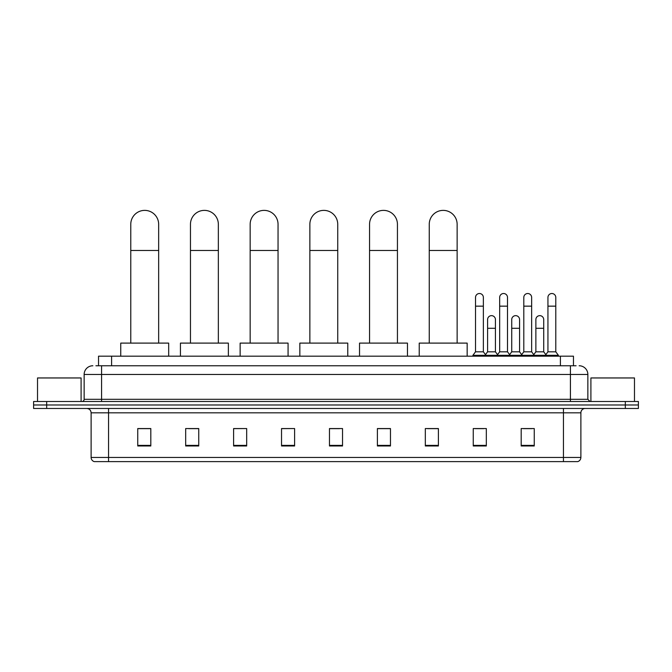 <?xml version="1.0" encoding="UTF-8"?>
<svg xmlns="http://www.w3.org/2000/svg" width="672" height="672" viewBox="0 0 672 672"><rect width="100%" height="100%" fill="white"/><g stroke="black" fill="none" stroke-linecap="round" stroke-linejoin="round"><path stroke-width="1.01" d="M98.532 365.761L98.532 356.177L573.468 356.177L573.468 365.761M96.113 365.761L576.089 365.761M95.911 365.761L101.573 365.761L101.573 374.472L84.143 374.472L84.143 399.311A2.176 2.176 0 0 1 81.967 401.495M92.862 365.761A8.711 8.711 0 0 0 84.143 374.472M579.138 365.761A8.711 8.711 0 0 1 587.857 374.472L587.857 399.311L590.033 401.495M46.67 401.495L33.6 401.495L33.6 404.981L46.67 404.981L33.6 404.981L33.6 408.467L46.67 408.467L46.67 404.981L625.33 404.981L46.67 404.981L46.67 401.495L625.33 401.495L625.33 404.981L638.4 404.981L625.33 404.981L625.33 408.467L46.67 408.467M625.33 408.467L638.4 408.467L638.4 401.495L625.33 401.495M580.885 457.439C580.759 459.53 579.718 460.925 577.744 461.622L563.455 461.622L563.455 457.439L580.885 457.439L580.885 412.818A4.36 4.36 0 0 1 585.236 408.467M563.455 461.622L94.256 461.622A4.36 4.36 0 0 1 91.115 457.439L91.115 412.818C90.863 410.172 89.41 408.719 86.764 408.467M534.257 445.981L534.257 428.551L521.186 428.551L521.186 445.981L534.257 445.981M486.326 445.981L486.326 428.551L473.256 428.551L473.256 445.981L486.326 445.981M438.396 445.981L438.396 428.551L425.326 428.551L425.326 445.981L438.396 445.981M390.466 445.981L390.466 428.551L377.395 428.551L377.395 445.981L390.466 445.981M150.814 445.981L150.814 428.551L137.743 428.551L137.743 445.981L150.814 445.981M198.744 445.981L198.744 428.551L185.674 428.551L185.674 445.981L198.744 445.981M246.674 445.981L246.674 428.551L233.604 428.551L233.604 445.981L246.674 445.981M294.605 445.981L294.605 428.551L281.534 428.551L281.534 445.981L294.605 445.981M342.535 445.981L342.535 428.551L329.465 428.551L329.465 445.981L342.535 445.981M427.501 428.635L438.396 428.635M475.087 428.635L483.798 428.635M523.362 428.635L532.081 428.635M294.605 428.551L281.534 428.635L294.605 428.551M246.674 428.551L233.604 428.635L246.674 428.551M188.723 428.635L198.744 428.635M329.465 428.635L339.486 428.635M150.814 428.635L137.743 428.635M390.466 428.635L377.395 428.635M81.094 401.495L81.094 377.958L37.523 377.958L37.523 401.495M130.771 343.106L130.771 224.322A13.944 13.944 0 0 1 144.715 210.378A13.944 13.944 0 0 1 158.659 224.322A13.944 13.944 0 0 0 144.715 210.378M158.659 343.106L158.659 224.322M168.68 356.177L168.68 343.106L120.75 343.106L120.75 356.177M190.462 343.106L190.462 224.322A13.944 13.944 0 0 1 204.406 210.378A13.944 13.944 0 0 1 218.35 224.322A13.944 13.944 0 0 0 204.406 210.378M218.35 343.106L218.35 224.322M228.371 356.177L228.371 343.106L180.44 343.106L180.44 356.177M250.16 343.106L250.16 224.322A13.944 13.944 0 0 1 264.104 210.378A13.944 13.944 0 0 1 278.048 224.322A13.944 13.944 0 0 0 264.104 210.378M278.048 343.106L278.048 224.322M288.07 356.177L288.07 343.106L240.139 343.106L240.139 356.177M309.859 343.106L309.859 224.322A13.944 13.944 0 0 1 323.803 210.378A13.944 13.944 0 0 1 337.739 224.322A13.944 13.944 0 0 0 323.803 210.378M337.739 343.106L337.739 224.322M347.768 356.177L347.768 343.106L299.838 343.106L299.838 356.177M369.55 343.106L369.55 224.322A13.944 13.944 0 0 1 383.494 210.378A13.944 13.944 0 0 1 397.438 224.322A13.944 13.944 0 0 0 383.494 210.378M397.438 343.106L397.438 224.322M407.459 356.177L407.459 343.106L359.528 343.106L359.528 356.177M429.248 343.106L429.248 224.322A13.944 13.944 0 0 1 443.192 210.378A13.944 13.944 0 0 1 457.136 224.322A13.944 13.944 0 0 0 443.192 210.378M457.136 343.106L457.136 224.322M467.158 356.177L467.158 343.106L419.227 343.106L419.227 356.177M475.524 306.155L483.37 306.155L483.37 351.817L475.524 351.817L475.524 297.436A3.923 3.923 0 0 1 479.69 293.521A3.923 3.923 0 0 1 483.37 297.436A3.923 3.923 0 0 0 479.69 293.521M475.524 351.817L472.912 355.303L472.912 356.177M483.37 351.817L485.982 355.303L472.912 355.303M499.666 351.817L499.666 306.155L507.503 306.155L507.503 351.817L499.666 351.817L497.045 355.303L485.982 355.303L485.982 356.177M499.666 306.155L499.666 297.436A3.923 3.923 0 0 1 503.832 293.521A3.923 3.923 0 0 1 507.503 297.436A3.923 3.923 0 0 0 503.832 293.521M507.503 351.817L510.124 355.303L497.045 355.303L497.045 356.177M523.799 351.817L523.799 306.155L531.644 306.155L531.644 351.817L523.799 351.817L521.186 355.303L510.124 355.303L510.124 356.177M523.799 306.155L523.799 297.436A3.923 3.923 0 0 1 527.974 293.521A3.923 3.923 0 0 1 531.644 297.436A3.923 3.923 0 0 0 527.974 293.521M531.644 351.817L534.257 355.303L521.186 355.303L521.186 356.177M547.94 351.817L547.94 306.155L555.786 306.155L555.786 351.817L547.94 351.817L545.328 355.303L534.257 355.303L534.257 356.177M547.94 306.155L547.94 297.436A3.923 3.923 0 0 1 552.107 293.521A3.923 3.923 0 0 1 555.786 297.436A3.923 3.923 0 0 0 552.107 293.521M555.786 351.817L558.398 355.303L545.328 355.303L545.328 356.177M558.398 355.303L558.398 356.177M487.595 319.57A3.923 3.923 0 0 1 491.761 315.655A3.923 3.923 0 0 1 495.432 319.57L495.432 328.289L487.595 328.289L487.595 319.57M495.432 328.289L495.432 351.817L487.595 351.817L487.595 328.289M487.595 351.817L485.478 354.631M495.432 351.817L497.549 354.631M511.728 319.57A3.923 3.923 0 0 1 515.903 315.655A3.923 3.923 0 0 1 519.574 319.57L519.574 328.289L511.728 328.289L511.728 319.57M519.574 328.289L519.574 351.817L511.728 351.817L511.728 328.289M511.728 351.817L509.62 354.631M519.574 351.817L521.69 354.631M535.87 319.57A3.923 3.923 0 0 1 540.036 315.655A3.923 3.923 0 0 1 543.715 319.57L543.715 328.289L535.87 328.289L535.87 319.57M543.715 328.289L543.715 351.817L535.87 351.817L535.87 328.289M535.87 351.817L533.761 354.631M543.715 351.817L545.832 354.631M634.477 401.495L634.477 377.958L590.906 377.958L590.906 401.495M111.602 365.761L111.602 356.177M560.398 365.761L560.398 356.177M101.573 401.495L101.573 399.311L587.857 399.311M84.143 399.311L101.573 399.311L101.573 374.472L570.427 374.472L570.427 401.495M587.857 374.472L570.427 374.472L570.427 365.761M563.455 408.467L563.455 412.818L91.115 412.818M580.885 412.818L563.455 412.818L563.455 457.439L108.545 457.439L108.545 461.622M91.115 457.439L108.545 457.439L108.545 408.467M342.535 445.376L329.465 445.376M294.605 445.376L281.534 445.376M246.674 445.376L233.604 445.376M198.744 445.376L185.674 445.376M150.814 445.376L137.743 445.376M390.466 445.376L377.395 445.376M438.396 445.376L425.326 445.376M486.326 445.376L473.256 445.376M534.257 445.376L521.186 445.376M130.771 250.463L158.659 250.463M190.462 250.463L218.35 250.463M250.16 250.463L278.048 250.463M309.859 250.463L337.739 250.463M369.55 250.463L397.438 250.463M429.248 250.463L457.136 250.463M483.37 306.155L483.37 297.436M507.503 306.155L507.503 297.436M531.644 306.155L531.644 297.436M555.786 306.155L555.786 297.436"/></g></svg>

